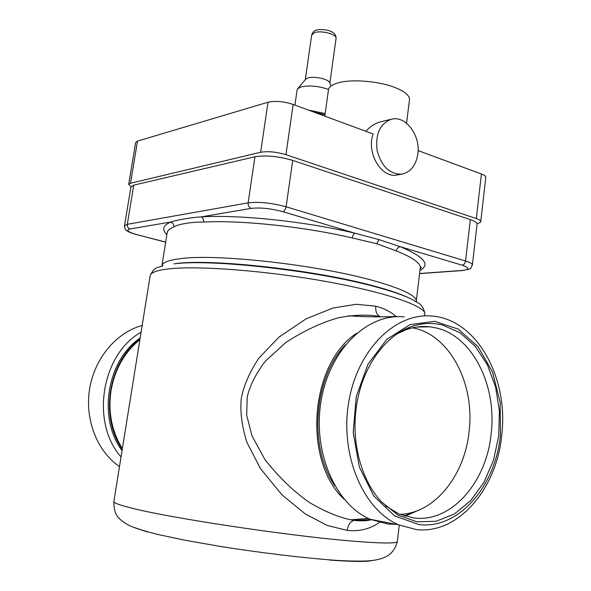 <?xml version="1.0" encoding="UTF-8"?>
<svg xmlns="http://www.w3.org/2000/svg" width="591" height="591" viewBox="0 0 591 591"><rect width="100%" height="100%" fill="white"/><g stroke="black" fill="none" stroke-linecap="round" stroke-linejoin="round"><path stroke-width="0.89" d="M396.435 316.702C390.585 311.686 383.707 308.184 375.802 306.19L356.181 304.276L332.799 308.088L306.116 318.83L278.945 337.121L258.814 358.22C249.542 372.249 243.699 385.635 241.298 398.371C239.976 411.277 241.808 425.845 246.787 442.09L260.424 468.545L281.914 494.793L305.244 513.926L327.288 525.48L347.168 530.386C360.015 531.723 371.244 528.716 380.87 521.38M130.914 187.029L133.751 185.138L254.957 156.77C265.832 155.012 278.42 156.223 292.722 160.412L470.333 219.608C474.499 221.027 476.752 222.43 477.107 223.812L477.018 224.587M419.617 273.507L461.963 270.456C469.808 269.592 469.875 267.841 462.177 265.196L400.299 246.735L379.038 239.636L354.888 233.186L282.779 211.667C270.767 208.475 260.239 207.382 251.197 208.379L201.199 216.875C191.181 217.495 176.775 219.955 170.622 222.061L130.042 228.953C125.543 230.18 128.033 232.13 137.518 234.804L165.679 242.111M419.994 270.412C430.713 264.65 424.146 256.76 400.299 246.735C398.179 247.038 396.864 248.434 396.347 250.939L376.777 243.714L352.295 237.959C304.476 226.685 240.072 219.941 203.577 222.068C192.252 221.824 178.246 224.129 173.85 226.892C169.912 228.51 167.696 230.387 167.201 232.522L161.934 265.595C162.717 262.389 168.863 260.07 180.381 258.651C215.508 253.598 315.291 264.502 371.274 280.045C399.686 287.906 414.705 294.702 416.33 300.442L416.382 301.831M375.802 306.19C375.374 311.812 376.903 315.284 380.405 316.613C368.533 314.382 354.696 314.73 338.894 317.663C321.696 322.413 304.025 330.679 285.881 342.448L265.411 361.101C255.859 373.667 249.794 385.687 247.208 397.159L246.676 415.163L252.002 435.922L264.886 459.466C278.391 476.693 293.121 490.966 309.078 502.276C324.171 511.245 338.045 517.088 350.685 519.799L354.563 520.324L371.451 519.548M395.822 524.283L387.799 524.003L370.254 519.312C334.809 504.374 311.945 450.187 321.371 399.28C330.458 348.269 368.4 313.023 404.214 316.894M501.729 435.175C508.777 377.885 476.819 319.591 432.546 316.126C396.391 312.1 358.035 348.424 348.897 401.09C339.419 453.659 362.682 509.56 398.556 524.815L416.293 529.58C458.357 534.567 496.839 488.528 501.729 435.175M419.041 524.586L394.685 515.973L373.859 496.1L359.35 467.053L353.189 432.376L356.247 396.554L368.016 364.226L386.773 339.352L409.969 324.644L434.725 321.305L458.239 329.121L478.112 346.762L492.51 372.064L500.171 402.382L500.451 434.747C495.768 485.721 459 529.492 419.041 524.586M356.122 408.669C360.916 369.441 383.825 336.419 410.575 326.934C421.331 323.033 431.991 322.398 442.556 325.035L460.153 332.851L475.4 346.481L487.427 364.898L495.568 386.869L499.402 411.048L498.715 435.973L493.522 460.167L484.066 482.145L470.828 500.481L454.553 513.882L436.21 521.247L416.987 521.823L398.268 515.286L381.468 501.862C361.685 480.823 351.409 443.708 356.122 408.669M385.384 505.8L399.302 514.14L414.01 518.012C451.709 522.828 486.674 481.739 491.151 433.602C497.001 385.62 472.645 336.39 436.55 328.027L429.842 326.823C421.745 325.929 413.663 326.963 405.596 329.926L397.499 333.664M412.577 327.835C449.574 334.44 475.134 383.618 469.069 431.652C464.725 475.43 434.533 513.668 399.738 514.318M121.037 456.954C90.113 422.122 101.741 354.016 141.079 332.231M142.165 325.464C116.634 332.408 94.782 357.858 89.669 388.531C84.52 419.182 96.998 451.265 119.493 466.595M477.011 223.501C479.656 223.036 480.911 222.327 480.778 221.359C480.535 220.436 479.05 219.505 476.309 218.567L285.933 154.687C276.366 151.857 267.93 151.052 260.631 152.271L130.522 183.232L128.69 184.333L130.988 186.69M418.096 150.602L481.429 174.005C484.132 175.025 485.603 176.074 485.824 177.137L485.75 177.758M135.612 142.601L137.504 141.094L268.011 102.228C275.31 100.647 283.687 101.386 293.158 104.437L373.165 134.002C366.117 152.426 381.165 178.216 396.664 175.047L397.854 174.833M391.235 119.256L381.239 121.657C375.307 123.105 370.202 126.334 365.932 131.328M417.844 153.985C420.689 135.561 405.751 115.326 391.604 119.175C380.161 123.416 375.315 133.788 377.073 150.284C381.321 166.285 389.521 174.242 401.673 174.153C410.575 172.269 415.968 165.546 417.844 153.985M324.806 116.131L328.397 90.268C328.618 87.246 331.64 84.838 337.476 83.043C351.017 78.714 379.836 81.093 396.14 87.993C404.783 91.635 409.26 95.387 409.57 99.251L409.393 100.684M324.998 114.765L313.791 112.061M325.168 113.531L308.502 110.111M294.924 105.095L297.081 90.039L297.598 88.827L300.952 86.936C309.329 85.111 318.512 85.961 328.507 89.5M329.741 82.792L329.586 82.459C328.101 78.898 313.629 75.936 307.808 78.012L305.606 79.275L297.665 88.746M397.411 540.795L397.285 541.821C394.537 543.705 377.723 543.306 346.858 540.61C282.956 535.091 168.272 517.635 131.623 508.097C119.907 505.172 113.982 503.007 113.864 501.604L113.908 501.338M424.523 315.926L424.848 313.215C422.964 305.096 382.739 291.526 323.491 281.05C264.332 270.552 198.436 265.618 169.447 268.816C157.45 270.146 151.03 272.377 150.188 275.524L150.084 276.16M472.335 265.389L472.423 264.716C472.046 263.534 469.749 262.293 465.545 261L470.333 219.608M461.963 270.456L462.856 270.515M462.177 265.196C463.965 264.82 465.087 263.423 465.545 261L286.11 206.791L292.722 160.412M352.295 237.959C352.761 235.358 353.617 233.77 354.888 233.186C305.495 221.433 238.808 214.503 201.199 216.875C202.994 217.769 203.784 219.497 203.577 222.068M173.85 226.892C173.998 224.432 172.919 222.822 170.622 222.061C162.998 225.474 161.742 229.677 166.861 234.679M379.038 239.636L376.777 243.714M282.779 211.667C284.448 211.142 285.564 209.517 286.11 206.791C271.661 202.912 258.998 201.605 248.131 202.868L127.279 224.314L124.487 225.865M420.068 269.762L420.4 267.036C419.484 262.323 411.469 256.959 396.347 250.939M137.518 234.804L165.665 242.184M251.197 208.379C248.981 207.448 247.961 205.616 248.131 202.868L254.957 156.77M130.042 228.953C128.025 228.192 127.109 226.649 127.279 224.314L133.751 185.138M175.941 263.556C211.955 258.599 315.424 269.991 373.268 285.837L374.096 286.059C389.41 290.166 400.971 294.104 408.795 297.871M348.291 315.823C367.077 316.998 382.998 317.175 396.036 316.355M424.848 313.215C422.151 302.378 416.928 303.109 413.36 300.11C405.589 295.921 392.963 291.481 375.484 286.783C316.872 270.589 210.588 258.806 173.924 263.874M347.168 530.386C348.143 524.705 350.5 521.358 354.231 520.361L354.563 520.324M344.228 499.343C302.09 460.492 310.201 363.066 356.632 333.28M414.675 511.651L404.281 515.965M419.1 509.996L405.064 516.202M334.735 485.713C308.229 446.567 313.88 377.863 345.41 344.804M420.061 326.675L420.681 326.971M147.144 531.915L134.711 527.763M372.456 560.46C367.07 561.901 352.82 561.768 329.697 560.069M139.882 339.655C124.575 352.096 114.972 368.998 111.078 390.378C107.909 411.934 111.677 431.341 122.381 448.606M139.964 339.175C108.589 361.699 99.31 416.581 122.278 449.234M140.148 338.03C107.104 360.207 97.352 417.741 122.056 450.652M481.429 174.005L476.309 218.567M293.158 104.437L285.933 154.687M268.011 102.228L260.631 152.271M137.504 141.094L130.522 183.232M336.035 38.578L336.072 38.334C336.929 34.241 321.031 30.075 314.382 32.69L311.656 35.113L305.318 79.615M162.917 265.802C159.156 267.782 154.835 265.751 150.188 275.524L113.864 501.604C113.9 508.504 114.994 513.247 117.151 515.847C117.587 517.177 123.098 522.872 131.099 526.308C138.663 529.226 147.639 531.952 158.041 534.5L184.422 540.115L220.761 546.52C260.276 552.733 301.151 557.712 333.634 560.165C345.853 560.992 356.528 561.273 365.652 560.999C374.317 560.674 381.158 559.204 386.174 556.582C387.77 555.717 394.263 552.718 397.285 541.821L399.294 525.14M419.603 273.626L462.539 270.538C473.694 267.989 469.357 270.043 472.423 264.716L477.107 223.812M420.135 269.252C421.25 267.767 421.523 267.051 420.955 267.11L420.4 267.036L416.33 300.442M130.958 186.793L124.524 225.659C124.657 228.466 125.388 230.121 126.725 230.616C128.277 231.606 128.439 232.263 137.23 234.804M368.378 518.455L350.685 519.799L354.231 520.361C360.658 521.151 366.361 520.959 371.333 519.777M398.556 524.815L370.254 519.312M405.596 329.926L410.575 326.934M429.842 326.823L416.862 327.037M485.824 177.137L480.778 221.359M396.664 175.047L401.673 174.153M406.542 123.209L409.57 99.251M135.649 142.409L128.69 184.333M329.586 82.459L331.137 85.946M311.679 34.95C312.646 32.209 314.102 30.658 316.03 30.296C316.909 29.358 325.301 29.092 329.992 31.057C334.033 32.424 336.057 34.847 336.072 38.334L329.867 83.072"/></g></svg>
